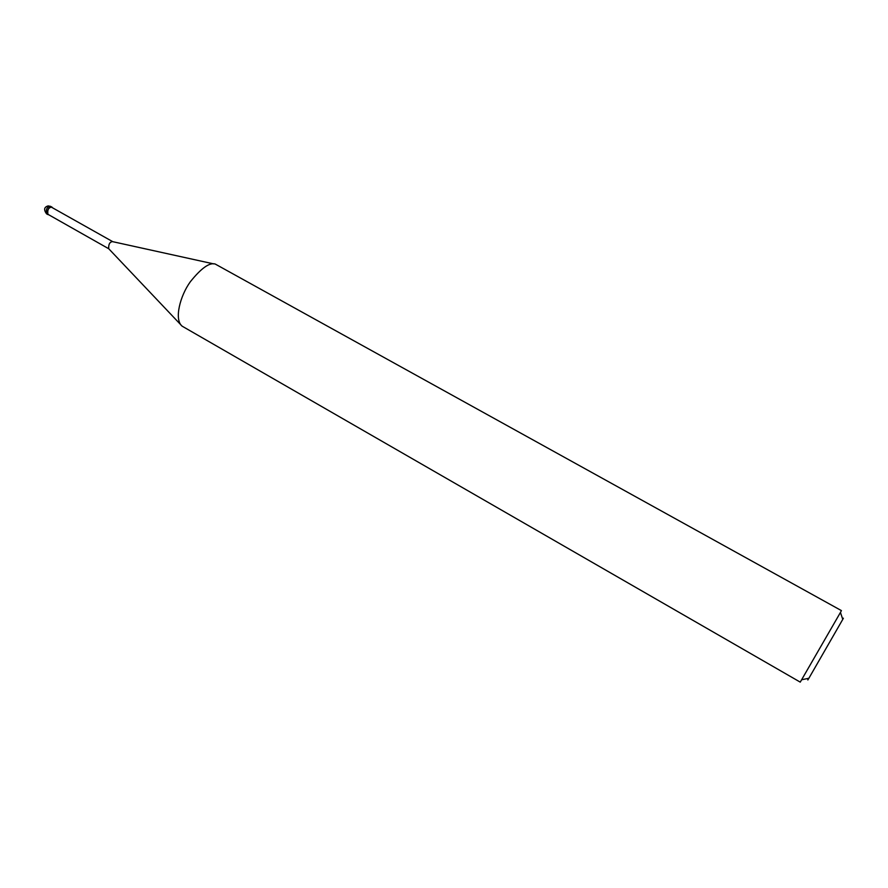 <?xml version="1.0" encoding="UTF-8"?>
<svg xmlns="http://www.w3.org/2000/svg" width="888" height="888" viewBox="0 0 888 888"><rect width="100%" height="100%" fill="white"/><g stroke="black" fill="none" stroke-linecap="round" stroke-linejoin="round"><path stroke-width="1.33" d="M48.707 214.752L47.808 214.541C47.097 209.945 48.352 207.426 51.571 206.971L52.592 207.759M108.769 248.762L47.941 214.319C47.275 210.001 48.452 207.637 51.471 207.204L112.787 241.691L213.742 263.903M108.847 248.807L108.725 248.729C108.436 244.4 109.69 242.024 112.465 241.592L112.776 241.691M840.448 612.443L800.255 682.128L182.118 326.162C173.87 319.525 180.209 295.626 190.354 281.729C201.165 268.265 209.424 262.36 215.14 264.002L841.413 610.6L840.448 612.443L842.768 619.38L843.378 618.203L842.679 619.114M808.557 678.332C807.092 681.052 807.192 681.029 808.879 678.265L842.768 619.38M50.771 206.438L48.185 205.905C44.123 207.026 43.568 209.657 46.52 213.808C45.81 209.213 47.064 206.693 50.272 206.249L52.059 207.159M46.52 213.808L47.808 214.541M108.725 248.729L182.118 326.162M801.72 679.742L808.879 678.265"/></g></svg>
